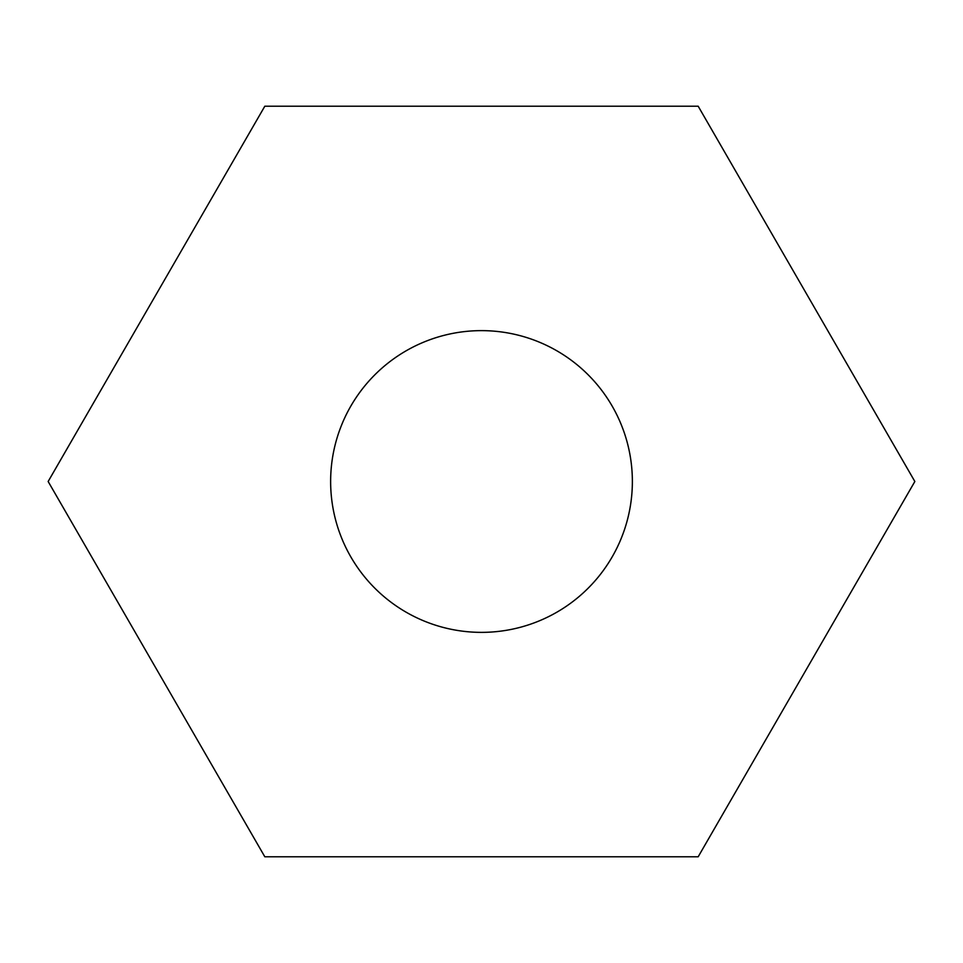 <?xml version="1.0" encoding="UTF-8"?>
<svg xmlns="http://www.w3.org/2000/svg" width="963" height="963" viewBox="0 0 963 963"><rect width="100%" height="100%" fill="white"/><g stroke="black" fill="none" stroke-linecap="round" stroke-linejoin="round"><path stroke-width="1.44" d="M632.366 481.5A150.866 150.866 0 0 0 481.5 330.634A150.866 150.866 0 0 0 330.634 481.5A150.866 150.866 0 0 0 481.5 632.366A150.866 150.866 0 0 0 632.366 481.5M264.825 106.207L48.15 481.5L264.825 856.793L698.175 856.793L914.85 481.5L698.175 106.207L264.825 106.207"/></g></svg>
